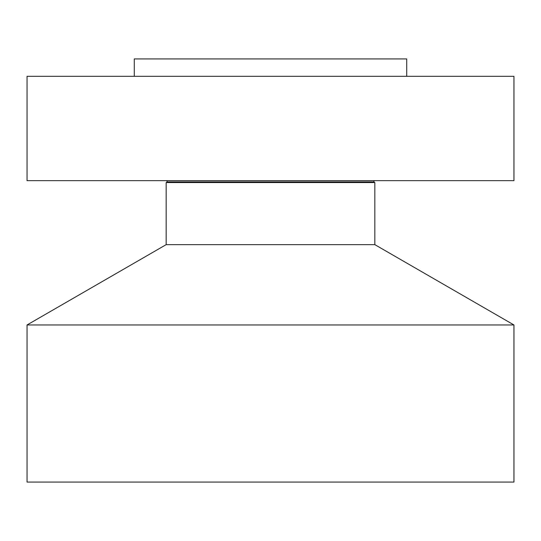 <?xml version="1.0" encoding="UTF-8"?>
<svg xmlns="http://www.w3.org/2000/svg" width="541" height="541" viewBox="0 0 541 541"><rect width="100%" height="100%" fill="white"/><g stroke="black" fill="none" stroke-linecap="round" stroke-linejoin="round"><path stroke-width="0.81" d="M27.05 76.322L513.95 76.322L513.95 180.653L27.05 180.653L27.05 76.322M373.79 181.952L374.839 182.554L166.161 182.554L167.21 181.952L373.79 181.952L374.142 180.653M166.161 182.554L166.161 244.647L374.839 244.647L374.839 182.554M374.839 244.647L513.95 324.965L27.05 324.965L166.161 244.647M27.05 324.965L27.05 482.072L513.95 482.072L513.95 324.965M134.283 76.322L134.283 58.928L406.717 58.928L406.717 76.322M167.21 181.952L166.858 180.653"/></g></svg>
